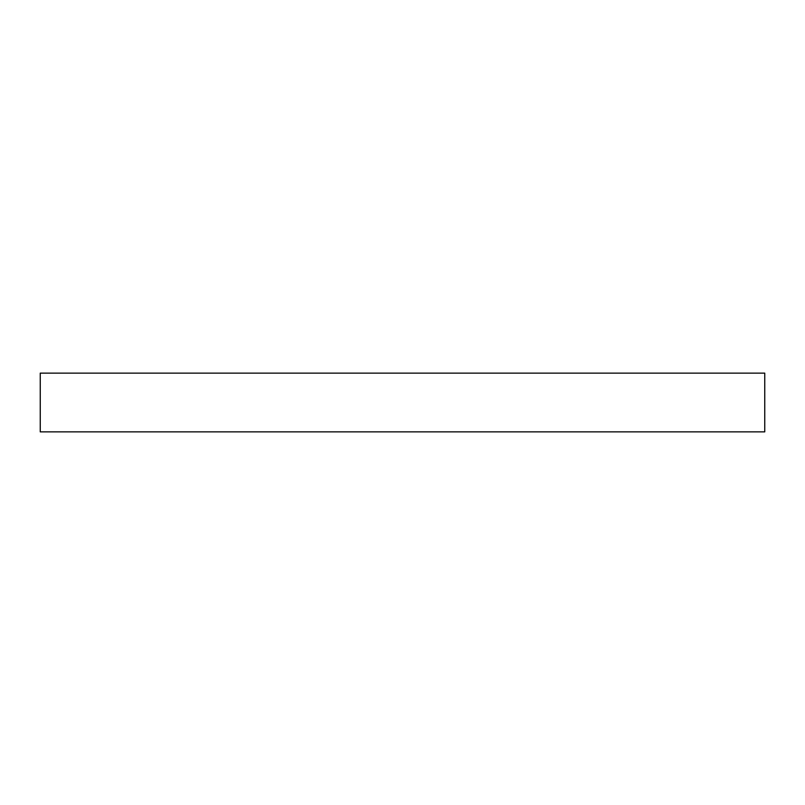 <?xml version="1.0" encoding="UTF-8"?>
<svg xmlns="http://www.w3.org/2000/svg" width="805" height="805" viewBox="0 0 805 805"><rect width="100%" height="100%" fill="white"/><g stroke="black" fill="none" stroke-linecap="round" stroke-linejoin="round"><path stroke-width="1.21" d="M402.5 431.872L764.75 431.872L764.75 373.128L40.25 373.128L40.25 431.872L402.5 431.872"/></g></svg>
